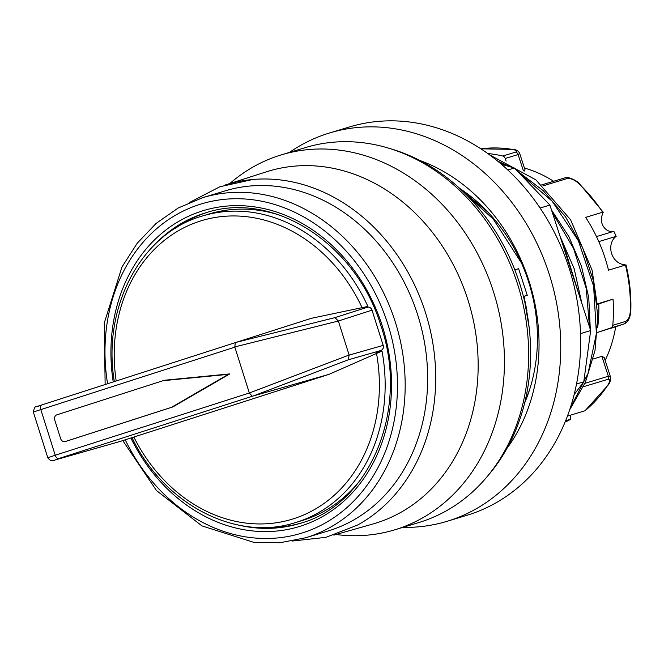 <?xml version="1.0" encoding="UTF-8"?>
<svg xmlns="http://www.w3.org/2000/svg" width="664" height="664" viewBox="0 0 664 664"><rect width="100%" height="100%" fill="white"/><g stroke="black" fill="none" stroke-linecap="round" stroke-linejoin="round"><path stroke-width="1" d="M120.566 441.303L329.037 374.338L382.007 351.048L376.09 352.733L382.373 349.704L383.327 347.961L383.336 345.811L371.749 309.316L370.363 307.714L368.537 307.067L362.054 308.303L367.906 306.428L311.333 318.313L235.355 342.616L234.782 346.923L338.366 321.011L372.081 310.129M329.037 374.338L253.357 395.935L348.268 359.805L349.139 355.099L338.366 321.011M367.79 307.125L334.938 317.633L338.341 320.928M349.115 355.016L249.34 392.997L252.303 396.25L253.357 395.935M249.34 392.997L55.236 455.23A4.2 2.307 72.2 0 0 58.698 458.567L252.303 396.25M120.657 441.278L55.079 459.986C52.439 461.563 50.008 460.824 47.791 457.762L55.236 455.23L40.819 409.605L234.848 347.147L249.266 392.773M162.979 380.688L228.341 374.347L171.403 407.372L65.221 441.552A4.2 3.503 73.2 0 1 65.172 441.568A4.2 3.503 73.2 0 1 60.623 438.622L54.722 419.947A4.2 3.503 73.2 0 1 56.797 414.867L164.448 380.248L229.819 373.898L172.881 406.924L66.699 441.103A4.2 3.503 73.2 0 1 66.649 441.12A4.2 3.503 73.2 0 1 66.599 441.137M229.819 373.898L228.341 374.347M172.881 406.924L171.403 407.372M132.07 437.784C163.8 504.208 236.027 541.965 295.397 522.609L302.062 520.593A160.19 133.738 -106.8 0 0 360.892 479.358M281.121 215.642A160.19 133.738 -106.8 0 0 209.293 213.932L202.628 215.949A160.19 133.738 -106.8 0 1 367.906 306.428M175.362 228.325A162.29 135.489 73.2 0 1 207.201 212.389M301.174 523.041A162.29 135.489 73.2 0 1 265.841 527.423M105.136 384.531L104.273 322.994L121.993 266.945L137.257 243.19L156.206 223.32L178.267 207.973L202.727 197.648L225.212 190.85A177.678 148.338 73.2 0 1 417.341 313.823A177.678 148.338 73.2 0 1 328.107 530.984L305.623 537.782L280.042 542.712L253.689 542.322L201.922 525.888L156.505 490.563L122.782 440.597M224.93 185.09A183.289 153.019 73.2 0 1 252.801 179.487A183.289 153.019 73.2 0 1 425.06 311.341A183.289 153.019 73.2 0 1 357.365 525.149L325.891 537.35L292.202 541.052M227.686 184.21L266.588 171.76A183.978 153.6 73.2 0 1 276.166 169.104A183.978 153.6 73.2 0 1 467.473 298.493A183.978 153.6 73.2 0 1 382.564 520.842A183.978 153.6 73.2 0 1 373.126 523.929L333.851 535.134M229.852 183.513A195.863 163.518 73.2 0 1 281.27 154.886A195.863 163.518 73.2 0 1 493.061 290.45A195.863 163.518 73.2 0 1 394.698 529.839A195.863 163.518 73.2 0 1 336.026 534.512M394.698 529.839L418.884 522.526A195.863 163.518 -106.8 0 0 518.684 287.703A195.863 163.518 -106.8 0 0 305.457 147.574L281.27 154.886M488.613 474.893A193.415 161.477 -106.8 0 0 516.775 427.633A193.415 161.477 -106.8 0 0 389.892 148.57M523.415 296.476L527.257 295.314L518.609 268.704L514.824 269.85M527.257 295.314L523.439 296.584M574.161 394.59L583.789 381.808L590.669 330.539L549.9 205.068L514.326 168.017L501.337 164.215M472.519 197.797L461.231 189.829M507.794 169.992L514.326 168.017M540.089 208.04L549.9 205.068M580.535 333.61L590.669 330.539M576.535 383.999L583.789 381.808M447.079 521.306L466.983 515.281A202.86 169.362 -106.8 0 0 570.343 272.074A202.86 169.362 -106.8 0 0 349.505 126.94L329.601 132.958A202.86 169.362 73.2 0 1 548.962 273.361A202.86 169.362 73.2 0 1 447.079 521.306A202.86 169.362 73.2 0 1 402.849 527.374M459.779 188.476A158.09 131.987 73.2 0 1 524.651 402.94M419.847 160.464A177.329 148.039 73.2 0 1 506.947 448.391M289.421 152.421A202.86 169.362 73.2 0 1 329.601 132.958M529.15 327.485L523.838 296.451M489.459 154.787L535.906 179.853L570.633 219.85L592.114 270.182L597.152 304.344M499.17 162.381L506.375 165.685M518.733 172.598L552.207 201.233L578.344 240.7L593.624 286.242L596.388 333.56L588.03 373.434L570.326 407.912M552.323 212.513L573.53 248.361L586.254 288.483L589.491 326.92M561.545 240.907L563.661 245.116L580.112 298.036M466.535 194.967L493.236 219.07L521.472 263.002M529.49 390.017L524.967 401.662M569.729 409.713L585.449 382.182L595.01 350.509L597.808 316.296L593.591 281.387L582.619 247.689L565.579 216.921L543.268 190.717L516.766 170.557M509.861 166.706L497.568 161.061M587.831 351.679L589.848 336.665M590.321 329.46L588.769 297.713L581.49 266.314L568.874 236.641L551.502 209.998M581.847 303.382L574.177 268.754L560.026 236.218M487.816 212.007L463.489 191.971M542.845 185.912L567.504 178.45C570.907 178.234 574.543 179.828 578.41 183.247A145.15 121.18 73.2 0 1 602.621 212.231L603.269 212.256L579.074 183.297A3.494 1.096 133.1 0 0 578.41 183.247M613.851 231.329A143.399 119.719 73.2 0 1 616.167 236.351A15.388 12.848 -106.8 0 0 611.444 252.984A15.388 12.848 -106.8 0 0 624.326 264.662L625.446 265.036L608.49 270.165A145.15 121.18 -106.8 0 0 585.665 217.36L602.621 212.231L602.572 214.206A11.188 9.346 -106.8 0 0 603.534 226.673A11.188 9.346 -106.8 0 0 613.851 231.329L596.471 236.583M583.407 386.738L608.108 379.268C610.307 379.318 610.158 381.377 607.635 385.427A145.15 121.18 73.2 0 1 584.992 410.784L608.133 385.087A3.494 1.585 -146.5 0 1 607.635 385.427M593.168 358.983L601.874 356.344L604.198 357.522L610.415 376.662L608.34 376.247A3.494 2.922 73.2 0 1 608.108 379.268M608.166 385.02A3.494 1.585 -146.5 0 1 608.133 385.087C610.125 382.73 610.88 379.924 610.407 376.671M570.31 415.224A11.188 9.346 -106.8 0 0 570.774 419.2L565.637 420.752M567.297 416.519A145.15 121.18 -106.8 0 0 568.044 415.905L584.992 410.784M597.135 303.938L613.03 299.132A145.15 121.18 73.2 0 1 612.781 325.294A3.494 2.922 73.2 0 1 610.905 327.916L623.894 323.99L597.376 332.465L610.905 327.916M630.277 311.665A145.15 121.18 73.2 0 0 625.446 265.036L625.986 264.812C629.754 280.258 631.364 295.754 630.8 311.308A3.494 0.73 -177.9 0 1 630.277 311.665C629.862 316.67 628.335 319.915 625.679 321.384L612.781 325.294M613.03 299.132L598.779 303.904A128.011 106.871 73.2 0 1 597.683 327.377M487.741 153.542A145.15 121.18 73.2 0 1 502.756 156.015A3.494 2.922 73.2 0 1 505.221 158.472L518.119 154.563L519.696 153.467L525.016 169.81L524.137 171.188M512.824 149.383A3.494 1.784 99.4 0 0 512.749 149.367A3.494 1.784 99.4 0 0 512.309 149.4C516.459 150.238 517.58 151.143 515.654 152.114L502.756 156.015M480.877 148.836L512.749 149.367A3.494 1.784 99.4 0 0 512.741 149.367C516.235 149.558 518.551 150.919 519.696 153.467M506.084 161.128L505.221 158.472M553.627 181.272A128.011 106.871 -106.8 0 0 524.436 168.033M616.167 236.351L598.779 241.605M598.779 303.904L597.16 304.394M605.145 360.428A128.011 106.871 -106.8 0 0 615.727 326.721M570.774 419.2A143.399 119.719 73.2 0 1 566.666 421.399L565.188 421.847M376.488 353.157A155.99 130.227 73.2 0 1 296.069 517.928A155.99 130.227 73.2 0 1 133.904 437.153M295.397 522.609A160.19 133.738 -106.8 0 0 382.007 351.048M348.268 359.805L381.451 350.343M334.938 317.633L236.401 342.284M116.175 380.978A155.99 130.227 73.2 0 1 202.138 220.489A155.99 130.227 73.2 0 1 362.171 307.855M383.219 345.38L349.139 355.099M55.079 459.986A4.2 3.503 -105.9 0 0 55.17 459.961L58.698 458.567M120.757 441.253L55.17 459.961M33.341 412.037L40.819 409.605A4.2 2.307 -107.8 0 1 41.749 404.94L37.881 406.185M235.355 342.616L41.749 404.94C35.416 408.028 35.101 404.069 33.366 412.029M66.699 441.103L65.221 441.552M154.065 245.265A162.29 135.489 73.2 0 1 205.707 212.829C272.647 190.286 355.979 243.356 380.754 325.269C409.945 408.8 370.271 504.706 299.696 523.498A162.29 135.489 73.2 0 1 238.725 525.133M113.237 381.933A165.087 137.822 73.2 0 1 212.845 208.172A165.087 137.822 73.2 0 1 381.941 324.854A165.087 137.822 73.2 0 1 313.076 521.356A165.087 137.822 73.2 0 1 130.941 438.124M107.585 383.75A172.084 143.665 73.2 0 1 210.695 201.491A172.084 143.665 73.2 0 1 387.477 323.003A172.084 143.665 73.2 0 1 315.159 528.071A172.084 143.665 73.2 0 1 125.239 439.809M202.727 197.648A177.678 148.338 73.2 0 1 394.856 320.621A177.678 148.338 73.2 0 1 305.623 537.782M526.95 310.603L523.987 296.401M514.94 269.808L513.587 266.754M541.724 184.874L564.873 177.869A3.494 2.922 73.2 0 1 564.939 177.852L564.939 177.852A3.494 2.922 73.2 0 1 567.504 178.45M601.874 356.344L608.34 376.247L584.951 383.327M609.793 328.705L623.803 324.015A3.494 2.922 -106.8 0 0 625.679 321.384M480.894 148.852A145.15 121.18 73.2 0 1 512.309 149.4M523.356 170.673L518.119 154.563A3.494 2.922 -106.8 0 0 515.654 152.114M114.357 381.717C101.783 307.399 141.108 233.056 202.628 215.949M47.8 457.778L33.341 412.02M66.649 441.12L65.172 441.568M189.746 202.371L219.834 186.775L252.801 179.487M579.074 183.297C576.742 180.226 566.135 175.927 564.939 177.852L541.716 184.874M630.8 311.3C630.402 315.964 628.775 322.281 623.894 323.99"/></g></svg>
